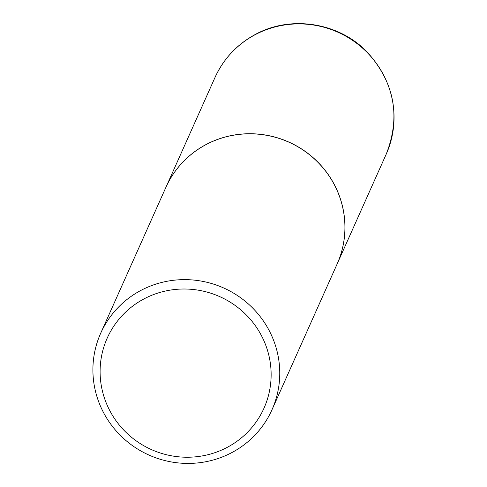 <?xml version="1.0" encoding="UTF-8"?>
<svg xmlns="http://www.w3.org/2000/svg" width="487" height="487" viewBox="0 0 487 487"><rect width="100%" height="100%" fill="white"/><g stroke="black" fill="none" stroke-linecap="round" stroke-linejoin="round"><path stroke-width="0.73" d="M337.156 263.936A93.802 91.507 -155.9 0 0 337.174 263.899A93.802 91.507 -155.9 0 0 314.176 158.598A93.802 91.507 -155.9 0 0 205.751 144.7A93.802 91.507 -155.9 0 0 165.897 187.349A93.802 91.507 -155.9 0 0 165.878 187.392M271.971 409.804L337.138 263.978A93.802 91.507 -155.9 0 0 314.139 158.677A93.802 91.507 -155.9 0 0 205.715 144.779A93.802 91.507 -155.9 0 0 165.86 187.428L100.687 333.254A93.802 91.507 -155.9 0 0 123.686 438.556A93.802 91.507 -155.9 0 0 232.11 452.447A93.802 91.507 -155.9 0 0 271.971 409.804A93.802 91.507 -155.9 0 0 248.973 304.497A93.802 91.507 -155.9 0 0 140.542 290.605A93.802 91.507 -155.9 0 0 100.687 333.254M227.52 447.194A85.864 83.758 -155.9 0 0 260.161 333.26A85.864 83.758 -155.9 0 0 143.708 299.055A85.864 83.758 -155.9 0 0 111.073 412.982A85.864 83.758 -155.9 0 0 227.52 447.194M214.98 77.518C223.545 58.805 236.913 44.487 255.097 34.571C290.532 14.89 338.745 22.402 367.04 51.908C394.519 82.352 400.929 116.405 386.264 154.062A93.802 91.507 -155.9 0 0 363.265 48.761A93.802 91.507 -155.9 0 0 254.835 34.869A93.802 91.507 -155.9 0 0 214.98 77.518L165.897 187.349M386.264 154.062L337.174 263.899"/></g></svg>

